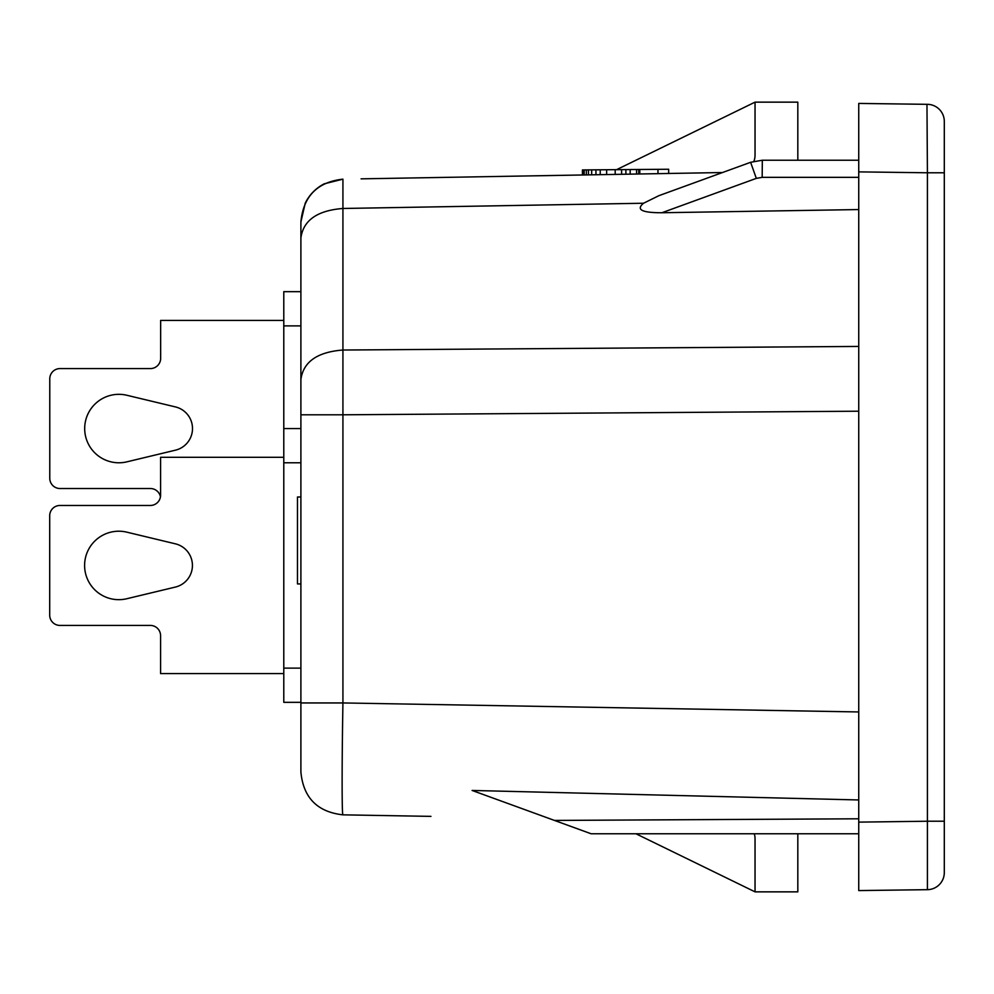 <?xml version="1.0" encoding="UTF-8"?>
<svg xmlns="http://www.w3.org/2000/svg" width="994" height="994" viewBox="0 0 994 994"><rect width="100%" height="100%" fill="white"/><g stroke="black" fill="none" stroke-linecap="round" stroke-linejoin="round"><path stroke-width="1.49" d="M283.787 457.302L160.581 457.302L160.581 495.198A10.263 10.263 -0 0 1 150.318 505.474A10.263 10.263 -0 0 0 160.456 496.789A10.263 10.263 -0 0 0 150.392 488.526L60.038 488.526A10.263 10.263 180 0 1 49.775 478.263L49.775 378.838A10.263 10.263 180 0 1 60.038 368.575L150.392 368.575A10.263 10.263 -0 0 0 160.655 358.312L160.655 320.403L283.787 320.403M126.897 395.277A34.218 34.218 180 0 0 84.689 428.551A34.218 34.218 180 0 0 126.897 461.837L175.429 450.183A22.241 22.241 180 0 0 175.429 406.919L126.897 395.277M160.581 635.688A10.263 10.263 -0 0 0 150.318 625.425L59.963 625.425L150.318 625.425A10.263 10.263 -0 0 1 160.581 635.688L160.581 673.597L283.787 673.597M126.822 532.163A34.218 34.218 180 0 0 84.602 565.449A34.218 34.218 180 0 0 126.822 598.723L175.354 587.081A22.241 22.241 180 0 0 175.354 543.817L126.822 532.163A34.218 34.218 180 0 0 84.602 565.449A34.218 34.218 180 0 0 126.822 598.723M59.963 505.474L150.318 505.474L59.963 505.474A10.263 10.263 180 0 0 49.7 515.737L49.7 615.162A10.263 10.263 180 0 0 59.963 625.425M175.354 587.081A22.241 22.241 180 0 0 175.354 543.817M926.967 104.32L927.414 172.782L858.741 171.875L858.741 890.574L926.967 889.68M858.741 411.205L342.93 414.796L342.93 179.156C317.347 182.039 303.332 196.29 300.896 221.935L300.896 237.926C303.332 220.283 317.347 210.467 342.93 208.479L643.565 203.236L658.873 195.681L750.619 162.295L756.322 178.373L762.174 177.342L858.741 177.342M753.912 161.276A17.109 17.109 0 0 0 755.042 155.151L755.042 102.146L616.591 169.663M300.896 772.065C303.332 797.71 317.347 811.961 342.93 814.844C341.861 816.36 341.861 762.721 342.93 702.944L300.896 702.944L300.896 772.065M858.741 822.125L927.414 821.23L927.414 172.782L944.3 172.782L944.3 121.43L944.3 872.57L944.3 821.218L927.414 821.218L927.414 889.68A17.109 17.109 0 0 0 944.3 872.57A17.109 17.109 0 0 1 927.414 889.68M324.255 183.815L342.93 179.156L324.255 183.815A42.779 42.779 0 0 0 305.233 203.174L300.896 221.935L305.233 203.174M300.896 239.032L300.896 221.935M722.476 172.534L361.083 178.845M858.741 171.875L858.741 103.426L927.414 104.333L858.741 103.426M858.741 209.56L661.88 212.741C641.875 212.791 635.762 209.622 643.565 203.236M342.93 814.844L430.949 816.372M858.741 833.767L591.119 833.767L472.113 790.454L858.741 799.959M858.741 346.434L342.93 350.025C317.347 352 303.332 361.816 300.896 379.472L300.896 702.944M300.896 428.551L283.787 428.551L283.787 702.336L300.896 702.336M300.896 497L297.479 497L297.479 583.925L300.896 583.925M300.896 291.664L283.787 291.664L283.787 428.551M858.729 711.952L342.93 702.944L342.93 414.796L300.896 414.796L300.896 325.883L283.787 325.883M944.3 121.43A17.109 17.109 0 0 0 927.414 104.32A17.109 17.109 0 0 1 944.3 121.43A17.109 17.109 0 0 0 927.414 104.32A17.109 17.109 0 0 1 944.3 121.43M583.105 174.969L583.105 169.937L582.422 169.937L582.422 174.981M554.466 820.423L858.741 818.795M755.042 102.146L797.822 102.146L797.822 160.233M762.174 177.342L762.323 160.233L858.741 160.233M584.186 174.944L584.186 169.924L583.105 169.937M300.896 379.472L300.896 237.926M762.323 160.233L750.619 162.295L658.873 195.681M668.664 173.478L668.664 169.253L584.186 169.924M586.323 174.907L586.323 169.899M657.978 173.664L657.978 169.34M639.788 173.975L639.788 169.489M638.72 174L638.72 169.489M636.582 174.037L636.582 169.514M630.171 174.149L630.171 169.564M625.885 174.223L625.885 169.589M621.61 174.298L621.61 169.626M595.94 174.745L595.94 169.825M591.666 174.82L591.666 169.862M600.227 174.671L600.227 169.8M588.46 174.869L588.46 169.887M615.199 174.41L615.199 169.676M606.638 174.559L606.638 169.75M754.272 833.767A17.109 17.109 0 0 1 755.042 838.849L755.042 891.854L797.822 891.854L797.822 833.767M755.042 891.854L635.949 833.767M300.896 462.782L283.787 462.782M300.896 668.117L283.787 668.117M661.88 212.741L756.322 178.373"/></g></svg>
